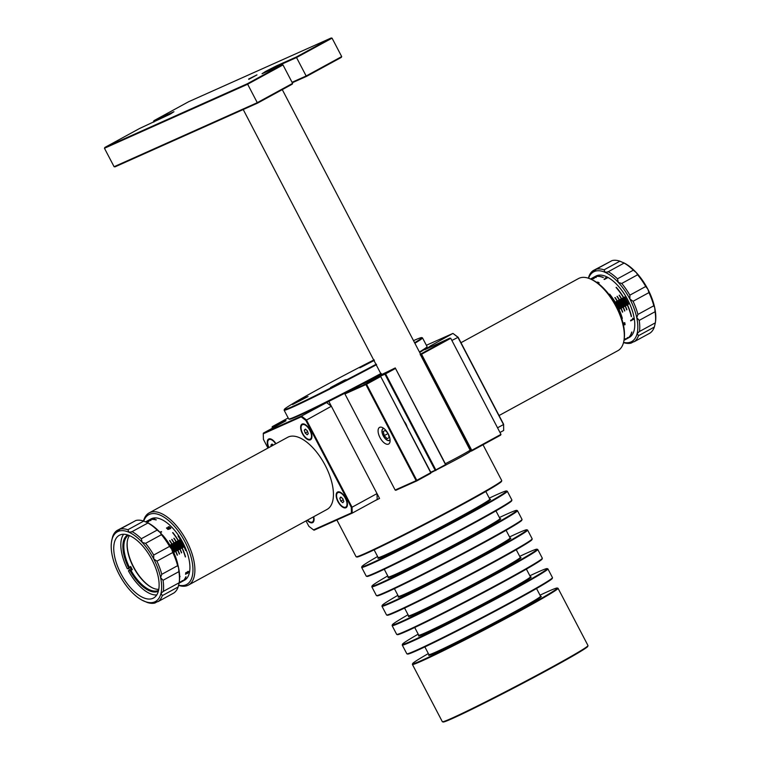<?xml version="1.0" encoding="UTF-8"?>
<svg xmlns="http://www.w3.org/2000/svg" width="760" height="760" viewBox="0 0 760 760"><rect width="100%" height="100%" fill="white"/><g stroke="black" fill="none" stroke-linecap="round" stroke-linejoin="round"><path stroke-width="1.14" d="M460.978 342.703L578.531 278.54A41.087 19.532 61.4 0 1 590.909 279.205A41.087 19.532 61.4 0 1 616.084 306.613A41.087 19.532 61.4 0 1 624.045 339.901A41.087 19.532 61.4 0 1 617.899 350.673L499.054 415.54M627.275 338.418L627.057 338.523A34.941 16.606 61.4 0 1 625.955 339.273A34.941 16.606 61.4 0 1 625.537 339.483L625.945 339.255A34.922 16.606 -118.6 0 0 627.057 338.523L627.275 338.418A34.941 16.606 -118.6 0 1 626.164 339.15A34.941 16.606 -118.6 0 1 626.059 339.207M627.114 338.637A34.941 16.606 -118.6 0 0 627.218 338.58A34.941 16.606 -118.6 0 0 631.911 332.015L631.702 332.139A34.941 16.606 61.4 0 1 627.01 338.694A34.941 16.606 61.4 0 1 626.601 338.903M627.218 338.58L627.01 338.694A34.922 16.606 -118.6 0 0 631.693 332.12L631.902 332.006M628.178 338.058A34.941 16.606 -118.6 0 0 628.283 338A34.941 16.606 -118.6 0 0 629.394 337.26L629.185 337.383A34.941 16.606 61.4 0 1 628.073 338.115A34.941 16.606 61.4 0 1 627.656 338.323M627.627 338.342L628.064 338.105A34.922 16.606 -118.6 0 0 629.175 337.364M624.045 340.309L623.979 340.347A34.922 16.606 -118.6 0 0 624.948 339.673L624.948 339.673A34.941 16.606 61.4 0 1 623.979 340.347A34.941 16.606 -118.6 0 0 624.045 340.309A34.941 16.606 -118.6 0 0 625.167 339.568L625.157 339.558M627.447 337.649L627.447 337.649A34.922 16.606 -118.6 0 1 624.891 339.834L624.454 340.072M627.665 337.544L627.665 337.526A34.941 16.606 -118.6 0 1 625.109 339.729A34.941 16.606 -118.6 0 1 625.005 339.786M627.456 337.659A34.941 16.606 61.4 0 1 624.9 339.844A34.941 16.606 61.4 0 1 624.482 340.052M623.998 340.233A34.941 16.606 -118.6 0 0 625.556 338.694L625.337 338.808A34.941 16.606 61.4 0 1 623.998 340.176M624.007 340.157A34.922 16.606 -118.6 0 0 625.337 338.798L625.556 338.694M622.136 318.526L622.345 318.402A34.941 16.606 -118.6 0 0 609.663 294.148L609.453 294.262A34.941 16.606 61.4 0 1 622.136 318.526L622.126 318.526A34.922 16.606 -118.6 0 0 609.444 294.262L609.653 294.148M631.294 316.587L631.503 316.464A34.941 16.606 -118.6 0 0 616.284 287.356L616.075 287.47A34.941 16.606 61.4 0 1 631.294 316.587L631.284 316.587A34.922 16.606 -118.6 0 0 616.065 287.47L616.274 287.356M593.133 277.59A34.941 16.606 61.4 0 1 593.531 277.352A34.941 16.606 61.4 0 1 603.145 277.514L603.364 277.419A34.941 16.606 -118.6 0 0 593.74 277.238A34.941 16.606 -118.6 0 0 593.636 277.295M603.364 277.419L603.155 277.533A34.922 16.606 -118.6 0 0 593.541 277.372L593.104 277.609M622.506 312.16L622.716 312.047A34.941 16.606 -118.6 0 0 615.106 297.492L614.897 297.606A34.941 16.606 61.4 0 1 622.506 312.16L622.497 312.16A34.922 16.606 -118.6 0 0 614.887 297.606L615.106 297.492M628.681 337.763L629.327 337.411A34.922 16.606 -118.6 0 0 627.484 299.383A34.922 16.606 -118.6 0 0 596.429 275.823A34.922 16.606 -118.6 0 0 595.869 276.099L595.213 276.45M591.014 278.749A34.941 16.606 61.4 0 1 591.413 278.512A34.941 16.606 61.4 0 1 596.011 277.505L596.011 277.514A34.922 16.606 -118.6 0 0 591.422 278.521L590.986 278.758M590.653 279.081A34.941 16.606 61.4 0 1 593.892 278.654L593.902 278.673A34.922 16.606 -118.6 0 0 590.672 279.091M607.439 277.837L604.39 279.499A34.922 16.606 -118.6 0 0 604.029 279.3A34.941 16.606 61.4 0 1 604.39 279.481L607.439 277.837A34.941 16.606 -118.6 0 0 607.192 277.695L605.245 277.885M606.404 278.008L604.029 279.3M595.146 276.953L594.938 277.087A34.922 16.606 -118.6 0 0 592.477 277.941A34.941 16.606 61.4 0 1 594.938 277.067L595.146 276.953A34.941 16.606 -118.6 0 0 592.686 277.818A34.941 16.606 -118.6 0 0 592.582 277.875M597.265 275.804L597.056 275.927A34.922 16.606 -118.6 0 0 594.596 276.792A34.941 16.606 61.4 0 1 597.047 275.918L597.265 275.804A34.941 16.606 -118.6 0 0 594.804 276.659A34.941 16.606 -118.6 0 0 594.7 276.726M593.028 278.113L592.828 278.236A34.922 16.606 -118.6 0 0 590.51 279.024A34.941 16.606 61.4 0 1 592.819 278.226L593.028 278.113A34.941 16.606 -118.6 0 0 590.567 278.977A34.941 16.606 -118.6 0 0 590.501 279.015L590.567 278.977M597.047 282.625L597.654 282.397A34.941 16.606 61.4 0 1 598.832 283.052L598.842 283.062A34.922 16.606 -118.6 0 0 597.664 282.416L597.056 282.635M630.676 320.891L630.667 320.891A34.922 16.606 -118.6 0 0 630.591 320.397L632.957 319.105L632.7 318.174L632.966 319.105L630.591 320.397A34.941 16.606 61.4 0 1 630.676 320.891L633.716 319.228A34.941 16.606 -118.6 0 0 633.669 318.915L632.7 318.174M626.211 305.491L626.202 305.491A34.922 16.606 -118.6 0 0 622.402 298.214L622.402 298.214A34.941 16.606 61.4 0 1 626.211 305.491L626.42 305.377A34.941 16.606 -118.6 0 0 622.62 298.101M624.511 297.065L624.52 297.055A34.941 16.606 61.4 0 1 628.33 304.332A34.922 16.606 -118.6 0 0 624.511 297.065L624.511 297.065M619.865 308.959L619.856 308.959A34.922 16.606 -118.6 0 0 616.056 301.682L616.056 301.673A34.941 16.606 61.4 0 1 619.865 308.959L620.075 308.835A34.941 16.606 -118.6 0 0 616.274 301.558M624.093 306.651L624.093 306.651A34.922 16.606 -118.6 0 0 620.283 299.373L620.293 299.364A34.941 16.606 61.4 0 1 624.093 306.651L624.302 306.527A34.941 16.606 -118.6 0 0 620.502 299.25M618.165 300.523L618.174 300.523A34.941 16.606 61.4 0 1 621.984 307.8A34.922 16.606 -118.6 0 0 618.165 300.523L618.165 300.523M623.038 325.385L623.589 324.159L623.133 323.114L623.599 324.159L623.048 325.385M624.739 324.824L624.73 324.834A34.922 16.606 -118.6 0 0 624.473 323.238L624.482 323.228A34.941 16.606 61.4 0 1 624.739 324.824L625.091 324.634A34.941 16.606 -118.6 0 0 624.767 322.648L623.133 323.114M624.615 311.011L624.615 311.011A34.922 16.606 -118.6 0 0 617.006 296.447L617.006 296.447A34.941 16.606 61.4 0 1 624.615 311.011L624.834 310.887A34.941 16.606 -118.6 0 0 617.225 296.334L617.215 296.334M626.734 309.852L626.725 309.852A34.922 16.606 -118.6 0 0 619.115 295.298L619.125 295.298A34.941 16.606 61.4 0 1 626.734 309.852L626.943 309.738A34.941 16.606 -118.6 0 0 619.333 295.174L619.333 295.184M596.22 277.39A34.941 16.606 -118.6 0 0 591.631 278.397A34.941 16.606 -118.6 0 0 591.527 278.454M594.101 278.54A34.941 16.606 -118.6 0 0 590.596 279.062M599.193 282.853L599.193 282.872A34.941 16.606 -118.6 0 0 597.731 282.055L596.761 282.435M628.33 304.332L628.539 304.219A34.941 16.606 -118.6 0 0 624.73 296.941L624.73 296.941M621.984 307.8L622.193 307.686A34.941 16.606 -118.6 0 0 618.383 300.409L618.383 300.409M623.162 325.888L623.817 325.147L623.628 323.466M639.198 320.397L655.063 311.733L654.74 307.838L653.79 305.767L637.925 314.431L636.756 317.651L639.198 320.397A41.087 19.532 -118.6 0 1 639.483 331.493L637.165 333.355L638.476 335.711L654.341 327.047L655.348 322.829L639.483 331.493M655.063 311.733A41.087 19.532 61.4 0 1 655.348 322.81L655.547 321.385A39.72 18.877 -118.6 0 0 654.74 307.838A39.72 18.877 -118.6 0 0 647.862 289.218L648.936 292.609L633.07 301.273L629.878 299.031A39.72 18.877 61.4 0 1 636.756 317.651A39.72 18.877 61.4 0 1 637.165 333.355A39.72 18.877 61.4 0 1 630.99 341.933L630.904 341.971M648.936 292.609A41.087 19.532 61.4 0 1 653.79 305.767M637.925 314.431A41.087 19.532 -118.6 0 0 633.07 301.273M654.341 327.047A41.087 19.532 61.4 0 1 649.981 333.108L634.115 341.772L630.99 341.933L631.114 343.111L633.65 341.734M634.115 341.772A41.087 19.532 -118.6 0 0 638.476 335.711M630.99 341.933A39.72 18.877 61.4 0 1 623.57 342.361M623.514 342.589A41.087 19.532 -118.6 0 0 631.114 343.111M588.477 278.226L588.839 276.64A41.087 19.532 -118.6 0 1 593.199 270.588L594.301 271.529M588.582 278.264A39.72 18.877 61.4 0 1 594.206 271.577L596.201 269.24L612.066 260.585A41.087 19.532 61.4 0 1 619.913 261.183L604.048 269.838L605.311 272.422L608.247 271.738L624.112 263.074L619.913 261.183M609.529 261.962L593.199 270.588M594.206 271.577A39.72 18.877 61.4 0 1 605.311 272.422A39.72 18.877 61.4 0 1 618.364 282.473L621.737 283.461L637.602 274.797L636.348 272.659L633.336 270.18L617.471 278.834L618.364 282.473A39.72 18.877 61.4 0 1 629.878 299.031L629.869 295.155A41.087 19.532 -118.6 0 0 621.737 283.461M604.048 269.838A41.087 19.532 -118.6 0 0 596.201 269.24M607.658 272.099L608.247 271.738A41.087 19.532 -118.6 0 1 617.471 278.834M624.112 263.074L623.295 262.608L624.112 263.074A41.087 19.532 61.4 0 1 633.336 270.18M629.869 295.155L645.734 286.491L647.862 289.218A39.72 18.877 -118.6 0 0 636.348 272.659A39.72 18.877 -118.6 0 0 623.523 262.713A39.72 18.877 -118.6 0 0 623.295 262.608M637.602 274.797A41.087 19.532 61.4 0 1 645.734 286.491M624.045 339.901L624.236 338.476A39.72 18.877 -118.6 0 0 592.211 279.803L590.909 279.205M389.509 440.42A6.735 3.201 61.4 0 1 387.562 440.277A6.735 3.201 61.4 0 1 387.467 440.23M382.118 430.435A6.735 3.201 61.4 0 1 382.128 430.331A6.735 3.201 61.4 0 1 383.059 428.602M390.051 439.508A6.536 3.107 61.4 0 1 387.372 440.192A6.536 3.107 61.4 0 1 382.099 430.53A6.536 3.107 61.4 0 1 384.123 428.64M404.206 421.458A6.536 3.107 61.4 0 1 405.868 423.833A6.536 3.107 61.4 0 1 407.075 426.949M388.341 434.112L389.167 437.627L387.191 438.7L384.227 435.632L383.258 431.49L385.234 430.407L387.742 433.01M388.046 433.551L384.227 435.632M389.167 437.617L387.191 438.7M292.619 83.372L282.986 64.932L247.447 84.331L104.453 148.266L114.095 166.706L115.007 166.858L257.526 103.132L292.21 84.198L292.619 83.372L257.089 102.771L114.095 166.706M296.457 56.933L296.523 57.541L332.063 38.152L341.696 56.591L306.156 75.981L296.523 57.541L276.26 66.605L276.431 65.882L265.848 71.288L262.048 73.739L282.065 64.79L247.38 83.723L104.861 147.45L139.555 128.507L170.155 114.161L173.954 111.71L153.938 120.659L188.632 101.726L331.141 38L296.457 56.933L276.431 65.882M292.296 82.745L306.603 76.342L306.156 75.981L292.058 82.289M264.812 72.504L276.26 66.605L276.592 67.231M306.603 76.342L341.287 57.408L341.696 56.591M153.862 122.113L153.53 121.486L171.275 113.544M257.526 103.132L247.38 83.723M248.624 79.03L256.975 74.879L248.786 79.353M282.065 64.79L282.986 64.932M331.141 38L332.063 38.152M153.938 120.659L153.53 121.486M104.861 147.45L104.453 148.266M381.501 374.024L372.067 379.173L385.387 372.751A21.916 0.722 -27.6 0 0 394.649 368.201L385.101 373.474L363.346 383.705L380.028 376.248L380.703 376.504L430.749 472.701L416.784 480.32L366.558 384.247L380.513 376.627L380.028 376.248L366.063 383.866L366.558 384.247L365.892 384.579L416.119 480.662L395.152 490.038L344.926 393.955L365.892 384.579L366.063 383.866L345.087 393.243L344.926 393.955M445.949 464.911A20.548 0.684 -27.6 0 0 469.822 451.82L470.136 450.186A21.916 0.722 152.4 0 1 445.341 463.733M470.136 450.186L420.175 354.245A21.916 0.722 -27.6 0 0 420.46 353.941L282.273 89.623M430.891 472.729L445.987 464.977L395.257 367.935L445.55 464.616L435.822 469.927L385.595 373.853L395.323 368.543M426.369 345.287L452.931 333.412L430.359 345.971A82.175 2.727 -27.6 0 1 424.812 349.704L449.834 338.143L421.059 353.846L421.553 354.226L420.897 354.559L471.371 451.126L500.564 435.195L500.973 434.368L471.779 450.3L421.553 354.226L450.747 338.295L500.973 434.368M471.779 450.3L469.822 451.82M442.424 721.772L443.156 722A81.633 2.708 -27.6 0 0 452.38 718.533A81.633 2.708 -27.6 0 0 533.216 677.787A81.633 2.708 -27.6 0 0 587.755 646.408L587.993 645.667A82.175 2.727 152.4 0 1 533.083 677.264A82.175 2.727 152.4 0 1 451.706 718.276A82.175 2.727 152.4 0 1 442.424 721.772A82.175 2.727 152.4 0 1 442.339 721.706L412.404 664.449A82.175 2.727 -27.6 0 0 421.772 661.019A82.175 2.727 -27.6 0 0 504.317 619.381A82.175 2.727 -27.6 0 0 558.058 588.306A82.175 2.727 -27.6 0 0 557.973 588.25L557.232 588.021A81.633 2.708 152.4 0 1 505.096 618.327A81.633 2.708 152.4 0 1 421.942 660.297A81.633 2.708 152.4 0 1 412.632 663.613A81.633 2.708 152.4 0 1 428.345 653.562M558.058 588.306L587.993 645.563A82.175 2.727 152.4 0 1 587.993 645.667M412.632 663.613L412.404 664.354A82.175 2.727 -27.6 0 0 412.404 664.449M430.359 345.971L430.73 346.683M381.168 373.388A78.071 2.584 152.4 0 1 288.781 419.016L289.512 419.244A77.52 2.575 152.4 0 0 355.015 387.799L348.659 391.267A82.175 2.727 -27.6 0 1 328.823 401.394L301.473 416.09L263.34 433.133L286.017 420.764M272.517 428.127L272.118 427.348L282.235 422.826M414.874 343.254A78.071 2.584 -27.6 0 0 422.503 337.887L427.072 346.617A78.071 2.584 152.4 0 1 427.072 346.721L426.835 347.453A77.52 2.575 152.4 0 1 419.672 352.44M285.922 420.574L272.279 426.635L288.173 417.962M272.279 426.635L272.118 427.348M328.823 401.394L379.553 498.446A82.175 2.727 152.4 0 1 374.262 501.096L377.169 499.51L377.017 493.591L352.06 507.214L306.394 419.872L301.473 416.09L301.207 416.851L305.843 420.413L351.291 507.347L351.433 512.924L313.5 529.881L308.873 526.319L306.033 520.894M483.018 444.771L501.742 480.586A82.175 2.727 152.4 0 1 501.742 480.681A82.175 2.727 152.4 0 1 446.832 512.278A82.175 2.727 152.4 0 1 365.455 553.299A82.175 2.727 152.4 0 1 356.174 556.785A82.175 2.727 152.4 0 1 356.088 556.728L336.88 519.992M356.174 556.785L356.905 557.023A81.633 2.708 -27.6 0 0 366.13 553.546A81.633 2.708 -27.6 0 0 446.965 512.81A81.633 2.708 -27.6 0 0 501.514 481.422L501.742 480.681M485.801 491.483L489.82 499.178A63.004 2.09 152.4 0 1 448.618 522.994A63.004 2.09 152.4 0 1 385.339 554.914A63.004 2.09 152.4 0 1 378.157 557.555L374.129 549.86M378.138 557.517L377.919 558.211A63.555 2.109 -27.6 0 0 385.168 555.636A63.555 2.109 -27.6 0 0 449.901 522.956A63.555 2.109 -27.6 0 0 490.494 499.358L489.801 499.139M489.278 498.132A81.633 2.708 152.4 0 1 506.502 490.969A81.633 2.708 152.4 0 1 454.356 521.274A81.633 2.708 152.4 0 1 371.203 563.255A81.633 2.708 152.4 0 1 361.902 566.561A81.633 2.708 152.4 0 1 377.615 556.51M361.902 566.561L361.665 567.302A82.175 2.727 -27.6 0 0 361.665 567.406A82.175 2.727 -27.6 0 0 371.032 563.967A82.175 2.727 -27.6 0 0 453.587 522.329A82.175 2.727 -27.6 0 0 507.319 491.264A82.175 2.727 -27.6 0 0 507.243 491.197L506.502 490.969M507.319 491.264L511.889 499.994A82.175 2.727 152.4 0 1 511.889 500.099A82.175 2.727 152.4 0 1 456.978 531.686A82.175 2.727 152.4 0 1 375.601 572.707A82.175 2.727 152.4 0 1 366.32 576.194A82.175 2.727 152.4 0 1 366.234 576.137L361.665 567.406M366.32 576.194L367.061 576.431A81.633 2.708 -27.6 0 0 376.276 572.964A81.633 2.708 -27.6 0 0 457.111 532.218A81.633 2.708 -27.6 0 0 511.661 500.831L511.889 500.099M495.947 510.891L499.966 518.586A63.004 2.09 152.4 0 1 458.764 542.403A63.004 2.09 152.4 0 1 395.485 574.332A63.004 2.09 152.4 0 1 388.303 576.964L384.275 569.269M388.284 576.925L388.065 577.619A63.555 2.109 -27.6 0 0 395.314 575.044A63.555 2.109 -27.6 0 0 460.047 542.364A63.555 2.109 -27.6 0 0 500.64 518.767L499.947 518.548M499.425 517.541A81.633 2.708 152.4 0 1 516.648 510.378A81.633 2.708 152.4 0 1 464.502 540.683A81.633 2.708 152.4 0 1 381.349 582.663A81.633 2.708 152.4 0 1 372.048 585.979A81.633 2.708 152.4 0 1 387.762 575.918M372.048 585.979L371.811 586.711A82.175 2.727 -27.6 0 0 371.82 586.815A82.175 2.727 -27.6 0 0 381.178 583.376A82.175 2.727 -27.6 0 0 463.733 541.747A82.175 2.727 -27.6 0 0 517.465 510.672A82.175 2.727 -27.6 0 0 517.389 510.606L516.648 510.378M517.465 510.672L522.034 519.403A82.175 2.727 152.4 0 1 522.034 519.508A82.175 2.727 152.4 0 1 467.124 551.105A82.175 2.727 152.4 0 1 385.748 592.116A82.175 2.727 152.4 0 1 376.466 595.612A82.175 2.727 152.4 0 1 376.38 595.545L371.82 586.815M376.466 595.612L377.207 595.84A81.633 2.708 -27.6 0 0 386.422 592.372A81.633 2.708 -27.6 0 0 467.257 551.627A81.633 2.708 -27.6 0 0 521.806 520.239L522.034 519.508M506.094 530.299L510.112 537.994A63.004 2.09 152.4 0 1 468.92 561.811A63.004 2.09 152.4 0 1 405.631 593.74A63.004 2.09 152.4 0 1 398.449 596.372L394.43 588.677M398.43 596.334L398.212 597.028A63.555 2.109 -27.6 0 0 405.46 594.453A63.555 2.109 -27.6 0 0 470.193 561.773A63.555 2.109 -27.6 0 0 510.786 538.175L510.103 537.957M509.57 536.95A81.633 2.708 152.4 0 1 526.794 529.786A81.633 2.708 152.4 0 1 474.648 560.101A81.633 2.708 152.4 0 1 391.495 602.072A81.633 2.708 152.4 0 1 382.195 605.387A81.633 2.708 152.4 0 1 397.908 595.327M382.195 605.387L381.966 606.119A82.175 2.727 -27.6 0 0 381.966 606.223A82.175 2.727 -27.6 0 0 391.324 602.794A82.175 2.727 -27.6 0 0 473.879 561.156A82.175 2.727 -27.6 0 0 527.611 530.081A82.175 2.727 -27.6 0 0 527.535 530.024L526.794 529.786M527.611 530.081L532.181 538.811A82.175 2.727 152.4 0 1 532.181 538.916A82.175 2.727 152.4 0 1 477.27 570.513A82.175 2.727 152.4 0 1 395.894 611.524A82.175 2.727 152.4 0 1 386.612 615.02A82.175 2.727 152.4 0 1 386.526 614.954L381.966 606.223M386.612 615.02L387.353 615.248A81.633 2.708 -27.6 0 0 396.568 611.781A81.633 2.708 -27.6 0 0 477.413 571.035A81.633 2.708 -27.6 0 0 531.952 539.657L532.181 538.916M516.239 549.708L520.258 557.403A63.004 2.09 152.4 0 1 479.066 581.229A63.004 2.09 152.4 0 1 415.777 613.149A63.004 2.09 152.4 0 1 408.595 615.781L404.577 608.086M408.576 615.752L408.367 616.436A63.555 2.109 -27.6 0 0 415.606 613.861A63.555 2.109 -27.6 0 0 480.349 581.181A63.555 2.109 -27.6 0 0 520.942 557.583L520.248 557.375M519.716 556.358A81.633 2.708 152.4 0 1 536.94 549.195A81.633 2.708 152.4 0 1 484.804 579.51A81.633 2.708 152.4 0 1 401.641 621.481A81.633 2.708 152.4 0 1 392.34 624.796A81.633 2.708 152.4 0 1 408.053 614.736M392.34 624.796L392.112 625.528A82.175 2.727 -27.6 0 0 392.112 625.632A82.175 2.727 -27.6 0 0 401.479 622.202A82.175 2.727 -27.6 0 0 484.025 580.564A82.175 2.727 -27.6 0 0 537.767 549.489A82.175 2.727 -27.6 0 0 537.681 549.433L536.94 549.195M537.767 549.489L542.327 558.22A82.175 2.727 152.4 0 1 542.327 558.325A82.175 2.727 152.4 0 1 487.426 589.922A82.175 2.727 152.4 0 1 406.04 630.933A82.175 2.727 152.4 0 1 396.758 634.429A82.175 2.727 152.4 0 1 396.673 634.362L392.112 625.632M396.758 634.429L397.499 634.657A81.633 2.708 -27.6 0 0 406.714 631.189A81.633 2.708 -27.6 0 0 487.559 590.444A81.633 2.708 -27.6 0 0 542.098 559.065L542.327 558.325M526.385 569.116L530.413 576.811A63.004 2.09 152.4 0 1 489.212 600.637A63.004 2.09 152.4 0 1 425.923 632.558A63.004 2.09 152.4 0 1 418.741 635.189L414.722 627.494M418.731 635.16L418.513 635.844A63.555 2.109 -27.6 0 0 425.752 633.27A63.555 2.109 -27.6 0 0 490.494 600.59A63.555 2.109 -27.6 0 0 531.088 576.992L530.394 576.783M529.862 575.767A81.633 2.708 152.4 0 1 547.086 568.603A81.633 2.708 152.4 0 1 494.95 598.918A81.633 2.708 152.4 0 1 411.796 640.889A81.633 2.708 152.4 0 1 402.486 644.204A81.633 2.708 152.4 0 1 418.199 634.144M402.486 644.204L402.258 644.945A82.175 2.727 -27.6 0 0 402.258 645.04A82.175 2.727 -27.6 0 0 411.625 641.611A82.175 2.727 -27.6 0 0 494.171 599.972A82.175 2.727 -27.6 0 0 547.913 568.898A82.175 2.727 -27.6 0 0 547.827 568.841L547.086 568.603M547.913 568.898L552.472 577.628A82.175 2.727 152.4 0 1 552.472 577.733A82.175 2.727 152.4 0 1 497.572 609.33A82.175 2.727 152.4 0 1 416.185 650.341A82.175 2.727 152.4 0 1 406.904 653.837A82.175 2.727 152.4 0 1 406.828 653.781L402.258 645.04M406.904 653.837L407.645 654.065A81.633 2.708 -27.6 0 0 416.869 650.598A81.633 2.708 -27.6 0 0 497.705 609.852A81.633 2.708 -27.6 0 0 552.244 578.474L552.472 577.733M536.531 588.525L540.559 596.22A63.004 2.09 152.4 0 1 499.358 620.046A63.004 2.09 152.4 0 1 436.069 651.966A63.004 2.09 152.4 0 1 428.887 654.597L424.868 646.903M428.877 654.569L428.659 655.262A63.555 2.109 -27.6 0 0 435.898 652.678A63.555 2.109 -27.6 0 0 500.64 619.998A63.555 2.109 -27.6 0 0 541.234 596.41L540.54 596.192M540.008 595.184A81.633 2.708 152.4 0 1 557.232 588.021M308.047 396.54L292.572 404.548L308.047 396.54M345.971 379.582L330.486 387.59L345.971 379.582M374.376 360.401L359.879 367.812L374.224 360.116M376.333 364.154A77.52 2.575 152.4 0 1 284.363 409.393A77.52 2.575 152.4 0 1 286.89 407.341A77.52 2.575 152.4 0 1 374.081 359.841M413.506 340.641A77.52 2.575 152.4 0 1 421.686 337.601A77.52 2.575 152.4 0 1 414.599 342.741M284.363 409.393L284.135 410.124A78.071 2.584 -27.6 0 0 284.135 410.229A78.071 2.584 -27.6 0 0 376.599 364.648M422.503 337.887A78.071 2.584 -27.6 0 0 422.427 337.829L421.686 337.601M355.015 387.799A77.52 2.575 -27.6 0 0 355.937 387.324A77.52 2.575 -27.6 0 0 381.416 373.853M427.072 346.721A78.071 2.584 152.4 0 1 419.434 351.994M288.781 419.016A78.071 2.584 152.4 0 1 288.705 418.959L284.135 410.229M380.19 376.305L384.93 374.186L435.157 470.269L430.749 472.235M390.089 439.822A6.735 3.201 61.4 0 1 389.443 440.467A6.735 3.201 61.4 0 1 389.329 440.524A6.735 3.201 61.4 0 1 383.344 435.974A6.735 3.201 61.4 0 1 382.983 428.649A6.735 3.201 61.4 0 1 383.097 428.592A6.735 3.201 61.4 0 1 383.876 428.45M388.483 444.106A9.472 4.503 -118.6 0 0 390.051 441.541A9.472 4.503 -118.6 0 0 382.413 427.548A9.472 4.503 -118.6 0 0 378.964 435.28A9.472 4.503 -118.6 0 0 388.483 444.106M395.152 490.038L395.827 490.295L416.803 480.909L416.119 480.662L416.784 480.32L416.803 480.909L430.758 473.29L430.93 472.577L380.703 376.504M381.377 374.747L243.219 109.525M449.834 338.143L450.747 338.295M368.419 380.931L368.476 381.406M345.087 393.243L355.937 387.324M430.93 472.577L430.758 473.29M384.93 374.186L385.101 373.474L385.595 373.853L384.93 374.186M435.841 470.526L435.157 470.269L435.822 469.927L435.841 470.526M420.29 354.834L421.059 353.846L420.175 354.245M326.439 402.458L331.36 406.248L305.843 420.413M379.553 498.446L377.169 499.51M313.5 529.881L314.079 530.186L352.212 513.133L352.06 507.214L351.291 507.347M351.433 512.924L352.212 513.133L374.262 501.096M313.719 516.705A8.901 4.228 61.4 0 1 314.022 520.267A8.901 4.228 61.4 0 1 307.173 520.277M302.404 433.675A8.901 4.228 61.4 0 1 300.779 425.952A8.901 4.228 61.4 0 1 304.694 424.27A8.901 4.228 61.4 0 1 310.156 430.207A8.901 4.228 61.4 0 1 311.875 437.418A8.901 4.228 61.4 0 1 308.142 439.726A8.901 4.228 61.4 0 1 302.404 433.675M268.603 447.706A8.901 4.228 61.4 0 1 271.329 439.185A8.901 4.228 61.4 0 1 275.956 443.697M337.924 501.609A8.901 4.228 61.4 0 1 336.291 493.886A8.901 4.228 61.4 0 1 340.214 492.204A8.901 4.228 61.4 0 1 345.667 498.142A8.901 4.228 61.4 0 1 347.387 505.353A8.901 4.228 61.4 0 1 343.653 507.661A8.901 4.228 61.4 0 1 337.924 501.609M267.957 448.058L263.416 439.375L263.273 433.808L301.207 416.851M149.112 512.924L287.669 437.304A41.087 19.532 61.4 0 1 325.223 465.376A41.087 19.532 61.4 0 1 327.037 509.428L188.48 585.058A41.087 19.532 -118.6 0 0 186.675 541.006A41.087 19.532 -118.6 0 0 149.112 512.924A41.087 19.532 -118.6 0 0 143.498 521.008M263.273 433.808L263.34 433.133M503.595 424.222L503.671 430.464L503.595 424.222L458.147 337.278L452.931 333.412L457.852 337.202L503.519 424.545L497.543 427.804M451.877 340.461L458.147 337.278M499.985 432.478L503.671 430.464M306.802 396.948L293.17 404.225L306.802 396.948M299.079 401.033L303.259 398.952L299.165 401.195M374.357 360.363L360.477 367.488L374.243 360.154M366.387 364.287L370.566 362.216L366.472 364.448M344.717 380L331.084 387.267L344.717 380M336.993 384.075L341.173 382.005L337.079 384.237M314.07 518.89A8.217 3.905 61.4 0 1 314.013 519.621A8.217 3.905 61.4 0 1 313.358 521.303A8.217 3.905 61.4 0 1 312.787 521.778A8.217 3.905 61.4 0 1 312.569 521.873M313.386 516.885A8.217 3.905 61.4 0 1 312.93 521.531A8.217 3.905 61.4 0 1 312.369 522.006A8.217 3.905 61.4 0 1 307.505 520.096M338.077 492.556A8.217 3.905 61.4 0 1 338.276 492.433A8.217 3.905 61.4 0 1 340.755 492.565A8.217 3.905 61.4 0 1 341.401 492.907M347.434 503.975A8.217 3.905 61.4 0 1 347.387 504.697A8.217 3.905 61.4 0 1 346.712 506.397A8.217 3.905 61.4 0 1 346.151 506.853A8.217 3.905 61.4 0 1 345.933 506.958M346.284 506.625A8.217 3.905 61.4 0 1 345.733 507.091A8.217 3.905 61.4 0 1 338.741 502.398A8.217 3.905 61.4 0 1 337.298 493.117A8.217 3.905 61.4 0 1 337.858 492.661A8.217 3.905 61.4 0 1 344.85 497.353A8.217 3.905 61.4 0 1 346.284 506.625M342.817 498.664L343.805 501.514L342.779 502.731L340.774 501.087L339.786 498.228L340.803 497.011L342.817 498.664M340.774 501.087L343.197 499.757M339.786 498.228L341.287 497.411M269.192 439.546A8.217 3.905 61.4 0 1 269.401 439.413A8.217 3.905 61.4 0 1 271.88 439.546A8.217 3.905 61.4 0 1 272.517 439.897M268.897 447.545A8.217 3.905 61.4 0 1 268.603 439.916A8.217 3.905 61.4 0 1 268.974 439.641A8.217 3.905 61.4 0 1 275.661 443.849M271.272 446.253L270.911 445.065L272.042 444.02L273.296 445.141M270.911 445.065L272.337 444.286M302.556 424.622A8.217 3.905 61.4 0 1 302.765 424.498A8.217 3.905 61.4 0 1 305.244 424.631A8.217 3.905 61.4 0 1 305.881 424.973M311.923 436.041A8.217 3.905 61.4 0 1 311.866 436.772A8.217 3.905 61.4 0 1 311.077 438.587A8.217 3.905 61.4 0 1 310.64 438.919A8.217 3.905 61.4 0 1 310.422 439.023M310.659 438.824A8.217 3.905 61.4 0 1 310.213 439.156A8.217 3.905 61.4 0 1 303.135 434.311A8.217 3.905 61.4 0 1 301.901 425.058A8.217 3.905 61.4 0 1 302.337 424.726A8.217 3.905 61.4 0 1 309.424 429.571A8.217 3.905 61.4 0 1 310.659 438.824M307.373 430.844L308.284 433.684L307.192 434.786L305.188 433.038L304.276 430.198L305.368 429.096L307.373 430.844M305.188 433.038L307.648 431.699M304.276 430.198L305.719 429.4M152.864 588.059A31.986 15.2 61.4 0 1 127.319 541.262M123.661 534.261A35.312 16.787 -118.6 0 0 122.569 536.009L122.882 535.382A35.729 16.986 61.4 0 1 123.528 534.261M122.569 536.009A35.312 16.787 -118.6 0 0 127.385 568.841L128.791 568.214A32.072 15.248 61.4 0 1 127.642 534.926M158.375 591.223A32.072 15.248 61.4 0 1 129.798 570.142L131.138 569.411A32.072 15.248 61.4 0 1 130.131 567.482L128.791 568.214L130.663 566.428A31.378 14.915 -118.6 0 0 132.325 569.601L130.976 570.332A31.378 14.915 -118.6 0 0 158.308 590.444A31.378 14.915 -118.6 0 0 158.602 590.302M158.792 589.332A31.378 14.915 61.4 0 1 152.579 587.927A31.378 14.915 61.4 0 1 127.281 541.576A31.378 14.915 61.4 0 1 129.457 535.591M128.535 535.23A31.378 14.915 -118.6 0 0 129.323 567.159M156.702 595.042A35.729 16.986 61.4 0 1 155.41 594.975L154.707 594.899A35.312 16.787 -118.6 0 0 156.778 594.928M132.325 569.601L131.138 569.411L128.393 570.769A35.312 16.787 -118.6 0 0 154.707 594.899M130.976 570.332L128.393 570.769M129.552 570.123A35.729 16.986 61.4 0 1 128.601 568.299M130.141 567.482L130.663 566.428M119.89 535.011A35.729 16.986 -118.6 0 0 119.311 535.297A35.729 16.986 -118.6 0 0 121.524 574.797A35.729 16.986 -118.6 0 0 153.548 598.025A35.729 16.986 -118.6 0 0 151.658 559.113A35.729 16.986 -118.6 0 0 119.89 535.011M163.314 591.394L160.996 593.265A39.72 18.877 61.4 0 1 154.821 601.834A39.72 18.877 61.4 0 1 143.725 600.989A39.72 18.877 61.4 0 1 143.488 600.885A39.72 18.877 61.4 0 1 130.663 590.938A39.72 18.877 61.4 0 1 119.159 574.389A39.72 18.877 61.4 0 1 112.271 555.76A39.72 18.877 61.4 0 1 111.463 542.212A39.72 18.877 61.4 0 1 111.862 540.056A39.72 18.877 61.4 0 1 118.037 531.477A39.72 18.877 61.4 0 1 129.143 532.332A39.72 18.877 61.4 0 1 142.196 542.383A39.72 18.877 61.4 0 1 153.71 558.933A39.72 18.877 61.4 0 1 160.588 577.562A39.72 18.877 61.4 0 1 160.996 593.265L162.317 595.612L178.182 586.957L179.18 582.739A41.087 19.532 61.4 0 1 179.18 582.739L163.314 591.394A41.087 19.532 -118.6 0 0 163.03 580.298L178.894 571.644A41.087 19.532 61.4 0 1 179.18 582.711L179.379 581.295A39.72 18.877 -118.6 0 0 178.571 567.748A39.72 18.877 -118.6 0 0 171.693 549.119A39.72 18.877 -118.6 0 0 160.18 532.561A39.72 18.877 -118.6 0 0 147.355 522.623A39.72 18.877 -118.6 0 0 147.126 522.519L143.744 521.084L127.88 529.748A41.087 19.532 -118.6 0 0 120.032 529.15L135.898 520.486A41.087 19.532 61.4 0 1 143.744 521.084A39.72 18.877 61.4 0 1 184.366 540.626A39.72 18.877 61.4 0 1 178.581 585.153M184.471 580.231L184.461 580.231A34.922 16.606 -118.6 0 0 184.471 580.231A34.922 16.606 -118.6 0 0 182.628 542.193A34.922 16.606 -118.6 0 0 151.572 518.633A34.922 16.606 -118.6 0 0 151.012 518.918A34.922 16.606 -118.6 0 0 150.993 518.918L151.012 518.918M178.534 585.371A41.087 19.532 -118.6 0 0 188.48 585.058M153.7 555.056L169.566 546.402L171.693 549.119L172.767 552.52L156.902 561.174L153.71 558.933L153.7 555.056A41.087 19.532 -118.6 0 0 145.568 543.362L161.434 534.707L160.18 532.561L157.168 530.081L141.303 538.745L142.196 542.383L145.568 543.362M172.767 552.52A41.087 19.532 61.4 0 1 177.631 565.678L161.756 574.332L160.588 577.562L163.03 580.298M161.756 574.332A41.087 19.532 -118.6 0 0 156.902 561.174M178.894 571.644L178.571 567.748L177.631 565.678M178.182 586.957A41.087 19.532 61.4 0 1 173.812 593.019L157.947 601.673L154.821 601.834L154.945 603.022A41.087 19.532 -118.6 0 1 147.107 602.414L142.909 600.524M157.947 601.673A41.087 19.532 -118.6 0 0 162.317 595.612M154.945 603.022L157.482 601.635M111.701 540.75L111.663 540.769A41.087 19.532 -118.6 0 0 111.663 540.788L112.67 536.55A41.087 19.532 -118.6 0 1 117.03 530.489L118.132 531.43M111.463 542.212L111.862 540.056M127.88 529.748L129.143 532.332L132.078 531.639L147.943 522.984L147.126 522.519M118.037 531.477L120.032 529.15M133.37 521.873L117.03 530.489M161.434 534.707A41.087 19.532 61.4 0 1 169.566 546.402M131.489 532L132.078 531.639A41.087 19.532 -118.6 0 1 141.303 538.745M147.943 522.984A41.087 19.532 61.4 0 1 157.168 530.081M169.765 528.903L168.653 528.153L168.701 527.155L170.078 527.373L170.468 528.628L170.8 527.991L169.224 526.633L167.836 527.44L168.976 528.694L168.007 528.979A34.941 16.606 -118.6 0 0 166.81 527.801L166.45 528A34.941 16.606 61.4 0 1 167.931 529.464L169.765 528.903L167.931 529.473A34.922 16.606 -118.6 0 0 166.45 528L166.801 527.811M168.273 526.794L167.827 527.44L168.967 528.694M169.423 527.041L170.078 527.373M170.468 528.628L170.069 527.373M178.809 549.698A34.922 16.606 -118.6 0 0 175 542.422A34.941 16.606 61.4 0 1 178.809 549.698L179.027 549.575A34.941 16.606 -118.6 0 0 175.218 542.298L175.218 542.308M176.909 550.734A34.941 16.606 -118.6 0 0 173.109 543.457L172.891 543.571A34.941 16.606 61.4 0 1 176.7 550.848L176.909 550.734M176.7 550.848L176.691 550.848A34.922 16.606 -118.6 0 0 172.891 543.571L173.1 543.457M181.136 548.425A34.941 16.606 -118.6 0 0 177.336 541.149L177.127 541.262A34.941 16.606 61.4 0 1 180.927 548.539L181.136 548.425M180.927 548.539L180.918 548.539A34.922 16.606 -118.6 0 0 177.118 541.262L177.327 541.149M174.791 551.883A34.941 16.606 -118.6 0 0 170.99 544.606L170.781 544.721A34.941 16.606 61.4 0 1 174.582 552.007L174.791 551.883M174.582 552.007L174.572 552.007A34.922 16.606 -118.6 0 0 170.772 544.73L170.99 544.606M183.036 547.39A34.922 16.606 -118.6 0 0 179.236 540.113A34.941 16.606 61.4 0 1 183.046 547.38L183.036 547.39M179.455 539.989L179.445 539.989A34.941 16.606 -118.6 0 1 183.255 547.267L183.046 547.38M159.932 532.294L161.253 531.572L159.932 532.294M161.262 531.563L161.253 531.572A34.941 16.606 -118.6 0 1 161.633 531.924L160.274 532.665M186.969 573.221L187.73 571.9L188.233 571.786L188.166 572.631L188.366 572.156M187.15 573.344L185.535 574.256A34.922 16.606 -118.6 0 0 185.763 572.698A34.941 16.606 61.4 0 1 185.535 574.275M186.124 572.527L186.114 572.508A34.941 16.606 -118.6 0 1 185.943 573.781L186.732 573.505L185.953 573.762M186.722 573.486L186.998 572.156L188.423 571.349L188.679 571.986L187.748 571.491L186.722 573.486M188.432 571.368L188.679 571.986L188.432 571.368M187.653 573.41L188.679 572.005M179.037 583.205A34.941 16.606 -118.6 0 0 179.882 582.616L179.673 582.739A34.941 16.606 61.4 0 1 179.046 583.186M179.046 583.167A34.922 16.606 -118.6 0 0 179.664 582.721M180.225 582.54L180.661 582.303A34.922 16.606 -118.6 0 0 181.782 581.571A34.941 16.606 61.4 0 1 180.671 582.322A34.941 16.606 61.4 0 1 180.253 582.531M180.775 582.255A34.941 16.606 -118.6 0 0 180.88 582.198A34.941 16.606 -118.6 0 0 182.001 581.466M182.894 581.106A34.941 16.606 -118.6 0 0 182.998 581.048A34.941 16.606 -118.6 0 0 184.11 580.308L183.901 580.431A34.941 16.606 61.4 0 1 182.789 581.163A34.941 16.606 61.4 0 1 182.371 581.371M182.998 581.048L182.789 581.163A34.922 16.606 -118.6 0 0 183.891 580.412M179.645 576.897L179.968 576.726A34.941 16.606 -118.6 0 0 180.025 576.336L179.645 576.545M185.829 576.878A34.941 16.606 61.4 0 1 181.725 581.742A34.941 16.606 61.4 0 1 181.317 581.951L181.725 581.732A34.922 16.606 -118.6 0 0 185.829 576.869L185.829 576.869M181.839 581.685A34.941 16.606 -118.6 0 0 181.944 581.628A34.941 16.606 -118.6 0 0 186.038 576.764L186.038 576.745M180.272 581.742L180.063 581.856A34.941 16.606 61.4 0 1 179.113 582.882A34.922 16.606 -118.6 0 0 180.053 581.846L180.262 581.732A34.941 16.606 -118.6 0 1 179.094 582.977M186.618 578.284L186.409 578.398A34.941 16.606 61.4 0 1 183.844 580.583A34.922 16.606 -118.6 0 0 186.399 578.389L186.608 578.265A34.941 16.606 -118.6 0 1 184.053 580.469L183.844 580.583A34.941 16.606 61.4 0 1 183.426 580.792M182.381 580.592L182.172 580.707A34.941 16.606 61.4 0 1 179.616 582.892A34.922 16.606 -118.6 0 0 182.172 580.697L182.381 580.573A34.941 16.606 -118.6 0 1 179.825 582.778L179.616 582.892A34.941 16.606 61.4 0 1 179.198 583.1M179.341 554.059L179.55 553.936A34.941 16.606 -118.6 0 0 171.941 539.381L171.732 539.495A34.941 16.606 61.4 0 1 179.341 554.059L179.332 554.059A34.922 16.606 -118.6 0 0 171.722 539.495L171.931 539.381M177.222 555.208L177.431 555.094A34.941 16.606 -118.6 0 0 169.822 540.54L169.613 540.654A34.941 16.606 61.4 0 1 177.222 555.208L177.213 555.208A34.922 16.606 -118.6 0 0 169.603 540.654L169.812 540.54M185.687 550.591L185.896 550.477A34.941 16.606 -118.6 0 0 178.286 535.914L178.068 536.038A34.941 16.606 61.4 0 1 185.687 550.591L185.677 550.591A34.922 16.606 -118.6 0 0 178.068 536.038L178.286 535.914M155.173 518.139L154.964 518.253A34.922 16.606 -118.6 0 0 150.936 518.985A34.922 16.606 -118.6 0 0 150.375 519.26A34.941 16.606 61.4 0 1 154.954 518.244L155.173 518.139A34.941 16.606 -118.6 0 0 150.575 519.137A34.941 16.606 -118.6 0 0 150.47 519.194M151.981 518.852L151.772 518.975A34.922 16.606 -118.6 0 0 149.872 519.564A34.922 16.606 -118.6 0 0 149.311 519.84A34.941 16.606 61.4 0 1 151.772 518.966L151.981 518.852A34.941 16.606 -118.6 0 0 149.52 519.707A34.941 16.606 -118.6 0 0 149.416 519.774M156.275 519.821L156.075 519.954A34.922 16.606 -118.6 0 0 148.817 520.135A34.922 16.606 -118.6 0 0 148.257 520.419A34.941 16.606 61.4 0 1 156.066 519.935L156.275 519.821A34.941 16.606 -118.6 0 0 148.466 520.286A34.941 16.606 -118.6 0 0 148.361 520.343M149.862 520.001L149.663 520.135A34.922 16.606 -118.6 0 0 147.763 520.714A34.922 16.606 -118.6 0 0 147.202 520.989A34.941 16.606 61.4 0 1 149.654 520.115L149.862 520.001A34.941 16.606 -118.6 0 0 147.402 520.866A34.941 16.606 -118.6 0 0 147.298 520.923M150.936 520.438L150.736 520.562A34.922 16.606 -118.6 0 0 146.699 521.293A34.922 16.606 -118.6 0 0 146.138 521.569A34.941 16.606 61.4 0 1 150.727 520.553L150.936 520.438A34.941 16.606 -118.6 0 0 146.347 521.445A34.941 16.606 -118.6 0 0 146.243 521.503M147.754 521.16L147.544 521.284A34.922 16.606 -118.6 0 0 145.644 521.873A34.922 16.606 -118.6 0 0 145.635 521.873A34.941 16.606 61.4 0 1 147.535 521.274L147.754 521.16A34.941 16.606 -118.6 0 0 145.597 521.864M145.891 521.977A34.941 16.606 61.4 0 1 148.608 521.702L148.618 521.721A34.922 16.606 -118.6 0 0 145.91 521.987M172.625 532.693L172.634 532.693A34.941 16.606 61.4 0 1 185.316 556.947A34.922 16.606 -118.6 0 0 172.625 532.693L172.625 532.693M176.006 558.866A34.922 16.606 -118.6 0 0 164.388 537.596M173.84 538.346L173.84 538.346A34.941 16.606 61.4 0 1 181.45 552.9A34.922 16.606 -118.6 0 0 173.84 538.346L173.84 538.346M181.45 552.9L181.668 552.786A34.941 16.606 -118.6 0 0 174.049 538.222M177.697 564.167L177.764 564.139A34.941 16.606 -118.6 0 0 162.545 535.021M164.207 537.358A34.941 16.606 61.4 0 1 176.101 559.142M185.316 556.947L185.525 556.833A34.941 16.606 -118.6 0 0 172.843 532.57M148.817 521.588A34.941 16.606 -118.6 0 0 145.806 521.949M265.848 71.288L266.409 71.791M265.525 72.181L265.002 71.744M311.933 436.297L311.866 436.772"/></g></svg>
